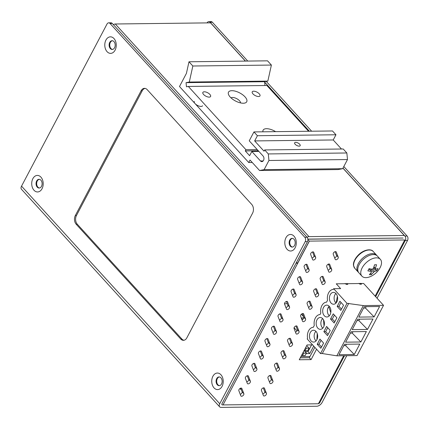 <?xml version="1.0" encoding="UTF-8"?>
<svg xmlns="http://www.w3.org/2000/svg" width="429" height="429" viewBox="0 0 429 429"><rect width="100%" height="100%" fill="white"/><g stroke="black" fill="none" stroke-linecap="round" stroke-linejoin="round"><path stroke-width="0.64" d="M207.084 22.887L207.105 22.844A3.121 2.166 89.3 0 1 208.794 21.627A3.121 2.166 89.3 0 1 210.14 22.27L245.506 61.095M342.98 168.104L404.879 236.057A3.121 2.166 89.3 0 1 405.303 240.433L375.654 296.675M344.519 355.727L319.846 402.525A1.56 0.885 -42.3 0 1 318.071 403.775L222.458 404.928A1.56 0.885 137.7 0 1 221.959 404.74A1.56 0.885 137.7 0 1 221.991 403.7L307.454 241.613A3.121 2.166 -90.7 0 0 307.025 237.237L112.285 23.45A3.121 2.166 -90.7 0 0 110.945 22.807L108.698 22.834A3.121 2.166 89.3 0 1 110.038 23.477L304.783 237.264A3.121 2.166 89.3 0 1 305.207 241.64L219.745 403.727L21.541 186.143A4.681 2.654 137.7 0 0 21.45 189.253L219.653 406.842A4.681 2.654 -42.3 0 1 219.745 403.727M264.645 82.105L309.406 131.247M377.064 298.225L407.55 240.406A3.121 2.166 -90.7 0 0 407.126 236.03L343.811 166.527M311.652 131.22L266.264 81.397M247.748 61.068L212.382 22.244A3.121 2.166 -90.7 0 0 211.041 21.6L208.794 21.627M21.541 186.143L107.003 24.051A3.121 2.166 89.3 0 1 108.698 22.834M219.653 406.842A4.681 2.654 -42.3 0 0 221.155 407.4L316.763 406.247A4.681 2.654 -42.3 0 0 322.088 402.499L346.761 355.7M219.471 385.644A4.37 3.035 89.3 0 1 217.905 384.759A4.37 3.035 89.3 0 1 216.801 380.121A4.37 3.035 89.3 0 1 219.364 376.952M39.441 188.009A4.37 3.035 89.3 0 1 37.875 187.124A4.37 3.035 89.3 0 1 36.771 182.491A4.37 3.035 89.3 0 1 39.339 179.322M112.511 49.426A4.37 3.035 89.3 0 1 110.945 48.547A4.37 3.035 89.3 0 1 109.84 43.908A4.37 3.035 89.3 0 1 112.403 40.739M292.535 247.061A4.37 3.035 89.3 0 1 290.969 246.176A4.37 3.035 89.3 0 1 289.865 241.538A4.37 3.035 89.3 0 1 292.433 238.374M239.849 388.604A7.802 3.453 -152.2 0 1 241.43 389.972M217.278 384.765A4.37 3.035 89.3 0 1 216.221 379.917A4.37 3.035 89.3 0 1 219.053 376.935A4.37 3.035 89.3 0 1 220.93 377.836A4.37 3.035 89.3 0 1 221.991 382.689A4.37 3.035 89.3 0 1 219.16 385.671A4.37 3.035 89.3 0 1 217.278 384.765M37.253 187.135A4.37 3.035 89.3 0 1 36.192 182.282A4.37 3.035 89.3 0 1 39.028 179.301A4.37 3.035 89.3 0 1 40.905 180.207A4.37 3.035 89.3 0 1 41.967 185.055A4.37 3.035 89.3 0 1 39.13 188.036A4.37 3.035 89.3 0 1 37.253 187.135M110.317 48.552A4.37 3.035 89.3 0 1 109.261 43.699A4.37 3.035 89.3 0 1 112.092 40.717A4.37 3.035 89.3 0 1 113.969 41.624A4.37 3.035 89.3 0 1 115.031 46.477A4.37 3.035 89.3 0 1 112.2 49.453A4.37 3.035 89.3 0 1 110.317 48.552M290.347 246.187A4.37 3.035 89.3 0 1 289.285 241.334A4.37 3.035 89.3 0 1 292.117 238.352A4.37 3.035 89.3 0 1 293.999 239.253A4.37 3.035 89.3 0 1 295.055 244.106A4.37 3.035 89.3 0 1 292.224 247.088A4.37 3.035 89.3 0 1 290.347 246.187M40.916 177.129A8.269 5.743 89.3 0 1 39.704 191.329A8.269 5.743 89.3 0 1 31.757 182.609A8.269 5.743 89.3 0 1 40.916 177.129M220.946 374.764A8.269 5.743 89.3 0 1 219.728 388.964A8.269 5.743 89.3 0 1 211.787 380.239A8.269 5.743 89.3 0 1 220.946 374.764M113.98 38.551A8.269 5.743 89.3 0 1 112.768 52.746A8.269 5.743 89.3 0 1 104.821 44.026A8.269 5.743 89.3 0 1 113.98 38.551M294.01 236.181A8.269 5.743 89.3 0 1 292.798 250.38A8.269 5.743 89.3 0 1 284.851 241.656A8.269 5.743 89.3 0 1 294.01 236.181M252.579 213.165L186.819 337.891A6.242 4.333 89.3 0 1 183.43 340.326A6.242 4.333 89.3 0 1 180.748 339.039L76.196 224.26A6.242 4.333 89.3 0 1 75.343 215.508L141.098 90.787A6.242 4.333 89.3 0 1 144.487 88.347A6.242 4.333 89.3 0 1 147.174 89.634L251.726 204.413A6.242 4.333 89.3 0 1 252.579 213.165M145.05 88.39A6.242 4.333 -90.7 0 0 142.224 90.771L76.464 215.497A6.242 4.333 -90.7 0 0 77.317 224.244L181.869 339.023A6.242 4.333 -90.7 0 0 183.993 340.267M328.121 264.237L329.059 265.267M303.737 316.859L301.351 314.243M303.925 317.626L301.356 318.114M302.563 319.476L301.383 318.179M359.094 283.296L359.92 284.196L361.491 284.18L360.666 283.274M345.131 283.462L346.23 284.363L347.801 284.347L346.975 283.44M300.922 356.596L310.001 356.488M304.413 349.967L305.046 350.659L306.349 348.187L305.721 347.495M297.034 330.925L294.085 327.686M301.807 354.917L302.434 355.609L303.743 353.137L303.11 352.445M301.919 319.584L302.375 319.578M313.69 346.08L309.759 353.539L306.183 353.582M306.349 348.187L309.046 348.155L306.719 345.597M305.046 350.659L307.738 350.627L309.046 348.155M303.743 353.137L306.435 353.099L304.107 350.547M302.434 355.609L305.132 355.577L306.435 353.099M305.132 351.673L308.027 351.635L309.759 353.539M308.027 351.635L311.577 344.905M287.296 303.721L284.481 303.753M292.744 289.157L293.163 289.618M345.425 283.703L336.256 283.816L340.626 288.615L333.671 288.701L346.997 303.33L363.342 305.582L383.542 305.341L363.636 283.483L360.886 283.521M359.314 283.537L347.195 283.682M363.342 305.582L336.856 355.818L357.057 355.577L383.542 305.341M357.727 319.197L372.989 319.015L367.487 329.445L352.225 329.628L357.727 319.197M354.279 354.504L339.017 354.686L344.508 344.267L359.77 344.085L354.279 354.504L345.635 345.629L346.364 344.246M379.59 306.494L374.099 316.913L358.837 317.095L364.328 306.676L379.59 306.494M345.618 342.165L351.115 331.735L366.377 331.547L360.88 341.983L345.618 342.165M336.856 355.818L322.308 353.544L348.793 303.308M330.518 319.037L333.258 313.84L336.894 317.83L334.153 323.026L330.518 319.037L332.314 319.015L334.818 321.766M317.803 328.126A5.931 4.118 89.3 0 1 316.366 321.541A5.931 4.118 89.3 0 1 320.211 317.498A5.931 4.118 89.3 0 1 324.399 323.375A5.931 4.118 89.3 0 1 320.35 329.354A5.931 4.118 89.3 0 1 317.803 328.126M311.084 340.873A5.931 4.118 89.3 0 1 309.647 334.288A5.931 4.118 89.3 0 1 313.492 330.239A5.931 4.118 89.3 0 1 317.68 336.121A5.931 4.118 89.3 0 1 313.631 342.095A5.931 4.118 89.3 0 1 311.084 340.873M331.043 303.008A5.931 4.118 89.3 0 1 329.606 296.423A5.931 4.118 89.3 0 1 333.451 292.38A5.931 4.118 89.3 0 1 337.644 298.257A5.931 4.118 89.3 0 1 333.596 304.236A5.931 4.118 89.3 0 1 331.043 303.008M324.324 315.755A5.931 4.118 89.3 0 1 322.887 309.17A5.931 4.118 89.3 0 1 326.732 305.121A5.931 4.118 89.3 0 1 330.92 311.004A5.931 4.118 89.3 0 1 326.877 316.977A5.931 4.118 89.3 0 1 324.324 315.755M317.213 344.278L319.954 339.082L323.584 343.071L320.844 348.268L317.213 344.278L319.004 344.256L321.514 347.007M326.603 326.458L330.239 330.453L327.499 335.65L323.863 331.66L326.603 326.458M339.913 301.217L343.549 305.212L340.808 310.408L337.173 306.413L339.913 301.217M333.671 288.701L333.29 289.419A8.891 6.178 -90.7 0 0 327.525 300.354L326.571 302.161A8.891 6.178 -90.7 0 0 320.806 313.1L320.05 314.537A8.891 6.178 -90.7 0 0 314.28 325.472L313.331 327.279A8.891 6.178 -90.7 0 0 307.561 338.218L307.185 338.937L320.511 353.566L346.997 303.33M322.308 353.544L320.511 353.566M367.487 329.445L358.842 320.57L359.582 319.176M356.992 320.592L358.842 320.57M343.779 345.651L345.635 345.629M363.599 308.06L365.454 308.038L374.099 316.913M365.454 308.038L366.184 306.655M350.38 333.129L352.236 333.102L360.88 341.983M352.236 333.102L352.97 331.714M334.389 315.079L332.314 319.015M321.08 340.32L319.004 344.256M327.735 327.702L325.659 331.638L323.863 331.66M325.659 331.638L328.164 334.384M341.044 302.461L338.969 306.392L337.173 306.413M338.969 306.392L341.473 309.143M322.774 328.174A5.615 3.904 89.3 0 1 322.42 327.826A5.615 3.904 89.3 0 1 322.662 318.618M316.055 340.916A5.615 3.904 89.3 0 1 315.701 340.567A5.615 3.904 89.3 0 1 315.942 331.365M336.02 303.056A5.615 3.904 89.3 0 1 335.666 302.708A5.615 3.904 89.3 0 1 335.902 293.5M329.3 315.798A5.615 3.904 89.3 0 1 328.946 315.449A5.615 3.904 89.3 0 1 328.721 306.74L329.595 306.73M324.024 325.943L323.509 319.787M316.859 339.763L317.251 333.59M336.105 302.954L337.392 296.326M330.791 312.591L328.721 306.74M361.915 276.147L358.934 272.871A12.479 7.073 -42.3 0 1 359.18 264.575A12.479 7.073 -42.3 0 1 368.42 255.84A12.479 7.073 -42.3 0 1 377.386 256.059L380.367 259.336A12.479 7.073 -42.3 0 1 379.703 268.382C377.579 271.889 374.673 274.539 370.983 276.324A12.479 7.073 -42.3 0 1 361.915 276.147A12.479 7.073 -42.3 0 1 362.162 267.852A12.479 7.073 -42.3 0 1 371.401 259.116A12.479 7.073 -42.3 0 1 380.367 259.336M375.659 269.139L375.38 268.404L376.555 264.747L374.581 264.768L373.402 268.431L372.34 269.181A20.233 8.961 -152.2 0 1 369.015 268.688L367.868 270.865A20.233 8.961 27.8 0 0 371.192 271.359L371.471 272.093L369.342 274.705L371.316 274.678L374.512 271.316A20.233 8.961 27.8 0 0 376.876 270.758L378.029 268.581A20.233 8.961 -152.2 0 1 375.659 269.139L373.82 267.337M368.924 268.87L371.514 271.493L368.994 268.731M373.343 268.554L376.876 270.758M369.589 268.806L369.841 269.659M370.822 273.005L371.316 274.678M264.446 388.234L266.441 393.431A1.893 1.073 -42.3 0 1 265.481 395.425A1.893 1.073 -42.3 0 1 263.519 395.774A1.893 1.073 -42.3 0 1 263.395 395.57L261.406 390.379A1.893 1.073 -42.3 0 1 262.36 388.384A1.893 1.073 -42.3 0 1 264.323 388.036A1.893 1.073 -42.3 0 1 264.446 388.234L264.135 387.896M262.805 394.031A1.893 1.073 137.7 0 0 264.704 391.527L263.304 387.875M270.972 375.852L272.967 381.043A1.893 1.073 -42.3 0 1 272.013 383.043A1.893 1.073 -42.3 0 1 270.05 383.392A1.893 1.073 -42.3 0 1 269.927 383.188L267.932 377.997A1.893 1.073 -42.3 0 1 268.886 375.997A1.893 1.073 -42.3 0 1 270.849 375.654A1.893 1.073 -42.3 0 1 270.972 375.852L270.661 375.509M269.337 381.649A1.893 1.073 137.7 0 0 271.235 379.145L269.83 375.488M277.504 363.47L279.494 368.661A1.893 1.073 -42.3 0 1 278.539 370.661A1.893 1.073 -42.3 0 1 276.576 371.01A1.893 1.073 -42.3 0 1 276.453 370.806L274.463 365.615A1.893 1.073 -42.3 0 1 275.418 363.615A1.893 1.073 -42.3 0 1 277.381 363.272A1.893 1.073 -42.3 0 1 277.504 363.47L277.193 363.127M275.863 369.267A1.893 1.073 137.7 0 0 277.761 366.763L276.362 363.106M284.03 351.088L286.025 356.279A1.893 1.073 -42.3 0 1 285.071 358.279A1.893 1.073 -42.3 0 1 283.108 358.623A1.893 1.073 -42.3 0 1 282.984 358.424L280.99 353.233A1.893 1.073 -42.3 0 1 281.944 351.233A1.893 1.073 -42.3 0 1 283.907 350.884A1.893 1.073 -42.3 0 1 284.03 351.088L283.719 350.745M282.395 356.885A1.893 1.073 137.7 0 0 284.293 354.381L282.888 350.724M290.562 338.706L292.551 343.897A1.893 1.073 -42.3 0 1 291.597 345.897A1.893 1.073 -42.3 0 1 289.634 346.241A1.893 1.073 -42.3 0 1 289.511 346.042L287.521 340.846A1.893 1.073 -42.3 0 1 288.476 338.851A1.893 1.073 -42.3 0 1 290.438 338.502A1.893 1.073 -42.3 0 1 290.562 338.706L290.251 338.363M288.921 344.503A1.893 1.073 137.7 0 0 290.819 341.993L289.419 338.342M297.088 326.324L299.083 331.515A1.893 1.073 -42.3 0 1 298.128 333.51A1.893 1.073 -42.3 0 1 296.166 333.859A1.893 1.073 -42.3 0 1 296.042 333.66L294.047 328.464A1.893 1.073 -42.3 0 1 295.002 326.469A1.893 1.073 -42.3 0 1 296.965 326.12A1.893 1.073 -42.3 0 1 297.088 326.324L296.777 325.981M295.452 332.121A1.893 1.073 137.7 0 0 297.351 329.611L295.946 325.96M303.619 313.937L305.609 319.133A1.893 1.073 -42.3 0 1 304.654 321.128A1.893 1.073 -42.3 0 1 302.692 321.477A1.893 1.073 -42.3 0 1 302.568 321.273L300.579 316.082A1.893 1.073 -42.3 0 1 301.533 314.087A1.893 1.073 -42.3 0 1 303.496 313.738A1.893 1.073 -42.3 0 1 303.619 313.937L303.308 313.599M301.978 319.739A1.893 1.073 137.7 0 0 303.877 317.229L302.477 313.578M310.146 301.555L312.14 306.751A1.893 1.073 -42.3 0 1 311.186 308.746A1.893 1.073 -42.3 0 1 309.223 309.094A1.893 1.073 -42.3 0 1 309.1 308.891L307.105 303.7A1.893 1.073 -42.3 0 1 308.06 301.705A1.893 1.073 -42.3 0 1 310.022 301.356A1.893 1.073 -42.3 0 1 310.146 301.555L309.835 301.212M308.51 307.352A1.893 1.073 137.7 0 0 310.408 304.847L309.003 301.196M316.677 289.173L318.667 294.364A1.893 1.073 -42.3 0 1 317.712 296.364A1.893 1.073 -42.3 0 1 315.749 296.712A1.893 1.073 -42.3 0 1 315.626 296.509L313.637 291.318A1.893 1.073 -42.3 0 1 314.591 289.318A1.893 1.073 -42.3 0 1 316.554 288.974A1.893 1.073 -42.3 0 1 316.677 289.173L316.361 288.83M315.036 294.97A1.893 1.073 137.7 0 0 316.934 292.465L315.535 288.808M323.203 276.791L325.198 281.982A1.893 1.073 -42.3 0 1 324.244 283.982A1.893 1.073 -42.3 0 1 322.281 284.33A1.893 1.073 -42.3 0 1 322.158 284.127L320.163 278.936A1.893 1.073 -42.3 0 1 321.117 276.936A1.893 1.073 -42.3 0 1 323.08 276.587A1.893 1.073 -42.3 0 1 323.203 276.791L322.892 276.448M321.568 282.588A1.893 1.073 137.7 0 0 323.466 280.083L322.061 276.426M329.735 264.409L331.724 269.6A1.893 1.073 -42.3 0 1 330.77 271.6A1.893 1.073 -42.3 0 1 328.807 271.943A1.893 1.073 -42.3 0 1 328.684 271.745L326.694 266.554A1.893 1.073 -42.3 0 1 327.649 264.554A1.893 1.073 -42.3 0 1 329.611 264.205A1.893 1.073 -42.3 0 1 329.735 264.409L329.418 264.066M328.094 270.206A1.893 1.073 137.7 0 0 329.992 267.696L328.593 264.044M336.261 252.027L338.256 257.218A1.893 1.073 -42.3 0 1 337.301 259.213A1.893 1.073 -42.3 0 1 335.339 259.561A1.893 1.073 -42.3 0 1 335.215 259.363L333.22 254.166A1.893 1.073 -42.3 0 1 334.175 252.172A1.893 1.073 -42.3 0 1 336.138 251.823A1.893 1.073 -42.3 0 1 336.261 252.027L335.95 251.684M334.625 257.824A1.893 1.073 137.7 0 0 336.524 255.314L335.119 251.662M241.87 388.508L243.865 393.699A1.893 1.073 -42.3 0 1 242.911 395.699A1.893 1.073 -42.3 0 1 240.948 396.047A1.893 1.073 -42.3 0 1 240.825 395.844L238.83 390.653A1.893 1.073 -42.3 0 1 239.784 388.653A1.893 1.073 -42.3 0 1 241.747 388.309A1.893 1.073 -42.3 0 1 241.87 388.508L241.559 388.165M240.235 394.305A1.893 1.073 137.7 0 0 242.133 391.8L240.728 388.143M248.402 376.126L250.391 381.317A1.893 1.073 -42.3 0 1 249.437 383.317A1.893 1.073 -42.3 0 1 247.474 383.66A1.893 1.073 -42.3 0 1 247.351 383.462L245.361 378.271A1.893 1.073 -42.3 0 1 246.316 376.271A1.893 1.073 -42.3 0 1 248.278 375.922A1.893 1.073 -42.3 0 1 248.402 376.126L248.085 375.783M246.761 381.923A1.893 1.073 137.7 0 0 248.659 379.418L247.26 375.761M254.928 363.744L256.923 368.935A1.893 1.073 -42.3 0 1 255.968 370.935A1.893 1.073 -42.3 0 1 254.006 371.278A1.893 1.073 -42.3 0 1 253.882 371.08L251.887 365.883A1.893 1.073 -42.3 0 1 252.842 363.889A1.893 1.073 -42.3 0 1 254.805 363.54A1.893 1.073 -42.3 0 1 254.928 363.744L254.617 363.401M253.292 369.541A1.893 1.073 137.7 0 0 255.191 367.031L253.786 363.379M261.459 351.362L263.449 356.553A1.893 1.073 -42.3 0 1 262.494 358.547A1.893 1.073 -42.3 0 1 260.532 358.896A1.893 1.073 -42.3 0 1 260.408 358.698L258.414 353.501A1.893 1.073 -42.3 0 1 259.373 351.507A1.893 1.073 -42.3 0 1 261.336 351.158A1.893 1.073 -42.3 0 1 261.459 351.362L261.143 351.019M259.818 357.159A1.893 1.073 137.7 0 0 261.717 354.649L260.317 350.997M267.986 338.974L269.98 344.171A1.893 1.073 -42.3 0 1 269.026 346.165A1.893 1.073 -42.3 0 1 267.063 346.514A1.893 1.073 -42.3 0 1 266.94 346.31L264.945 341.119A1.893 1.073 -42.3 0 1 265.9 339.125A1.893 1.073 -42.3 0 1 267.862 338.776A1.893 1.073 -42.3 0 1 267.986 338.974L267.675 338.637M266.35 344.771A1.893 1.073 137.7 0 0 268.248 342.267L266.843 338.615M274.512 326.592L276.507 331.789A1.893 1.073 -42.3 0 1 275.552 333.783A1.893 1.073 -42.3 0 1 273.589 334.132A1.893 1.073 -42.3 0 1 273.466 333.928L271.471 328.737A1.893 1.073 -42.3 0 1 272.431 326.742A1.893 1.073 -42.3 0 1 274.394 326.394A1.893 1.073 -42.3 0 1 274.512 326.592L274.201 326.249M272.876 332.389A1.893 1.073 137.7 0 0 274.774 329.885L273.375 326.233M281.043 314.21L283.038 319.401A1.893 1.073 -42.3 0 1 282.084 321.401A1.893 1.073 -42.3 0 1 280.121 321.75A1.893 1.073 -42.3 0 1 279.998 321.546L278.003 316.355A1.893 1.073 -42.3 0 1 278.957 314.355A1.893 1.073 -42.3 0 1 280.92 314.012A1.893 1.073 -42.3 0 1 281.043 314.21L280.732 313.867M279.402 320.007A1.893 1.073 137.7 0 0 281.306 317.503L279.901 313.846M287.569 301.828L289.564 307.019A1.893 1.073 -42.3 0 1 288.61 309.019A1.893 1.073 -42.3 0 1 286.647 309.368A1.893 1.073 -42.3 0 1 286.524 309.164L284.529 303.973A1.893 1.073 -42.3 0 1 285.483 301.973A1.893 1.073 -42.3 0 1 287.451 301.625A1.893 1.073 -42.3 0 1 287.569 301.828L287.258 301.485M285.934 307.625A1.893 1.073 137.7 0 0 287.832 305.121L286.433 301.464M294.101 289.446L296.096 294.637A1.893 1.073 -42.3 0 1 295.141 296.637A1.893 1.073 -42.3 0 1 293.173 296.981A1.893 1.073 -42.3 0 1 293.055 296.782L291.06 291.591A1.893 1.073 -42.3 0 1 292.015 289.591A1.893 1.073 -42.3 0 1 293.978 289.243A1.893 1.073 -42.3 0 1 294.101 289.446L293.79 289.103M292.46 295.243A1.893 1.073 137.7 0 0 294.364 292.734L292.959 289.082M300.627 277.064L302.622 282.255A1.893 1.073 -42.3 0 1 301.667 284.25A1.893 1.073 -42.3 0 1 299.705 284.599A1.893 1.073 -42.3 0 1 299.581 284.4L297.587 279.204A1.893 1.073 -42.3 0 1 298.541 277.209A1.893 1.073 -42.3 0 1 300.504 276.861A1.893 1.073 -42.3 0 1 300.627 277.064L300.316 276.721M298.992 282.861A1.893 1.073 137.7 0 0 300.89 280.351L299.485 276.7M113.385 24.657A3.282 1.861 -42.3 0 1 115.278 23.992L210.666 22.85M404.359 235.489L308.971 236.631A3.282 1.861 137.7 0 0 307.078 237.296M307.856 239.205L403.078 238.036L307.845 239.109M223.01 404.917L309.379 241.109A3.282 1.453 27.8 0 1 309.261 241.109L307.883 239.489M309.261 241.109L297.522 263.379L296.568 262.258M296.123 263.095A3.282 1.453 27.8 0 0 297.522 263.379M309.379 241.109L404.756 239.961L375.144 296.123M113.723 24.453L113.202 24.458M312.607 344.889L307.057 344.959L299.249 359.765L311.084 359.62L316.559 349.227M362.741 283.494L343.436 283.73M304.118 266.822A1.893 1.073 -42.3 0 1 305.073 264.827A1.893 1.073 -42.3 0 1 307.035 264.478A1.893 1.073 -42.3 0 1 307.159 264.682L309.153 269.873A1.893 1.073 -42.3 0 1 308.194 271.868A1.893 1.073 -42.3 0 1 306.231 272.217A1.893 1.073 -42.3 0 1 306.113 272.018L304.118 266.822M310.644 254.44A1.893 1.073 -42.3 0 1 311.599 252.445A1.893 1.073 -42.3 0 1 313.561 252.096A1.893 1.073 -42.3 0 1 313.685 252.295L315.68 257.491A1.893 1.073 -42.3 0 1 314.725 259.486A1.893 1.073 -42.3 0 1 312.762 259.835A1.893 1.073 -42.3 0 1 312.639 259.631L310.644 254.44M300.273 357.829L309.352 357.722L314.827 347.329M305.518 270.479A1.893 1.073 137.7 0 0 307.421 267.969L306.016 264.318M312.049 258.092A1.893 1.073 137.7 0 0 313.948 255.587L312.543 251.936M309.352 357.722L311.084 359.62M248.734 162.532L250.037 160.06L259.561 170.511L264.114 169.648L268.94 160.489L268.302 153.931L264.666 149.936L264.012 151.174L254.665 140.916L257.405 135.714L253.941 131.917L249.244 140.825L263.095 156.027A3.121 2.166 89.3 0 1 263.851 159.491A3.121 2.166 89.3 0 1 261.829 161.62A3.121 2.166 89.3 0 1 260.483 160.977L251.828 151.475L249.614 155.684L245.286 150.933L245.935 149.694L188.326 86.449L186.454 86.797L186.052 82.652L189.291 82.041L192.841 66.007L188.985 61.776L186.417 73.38L179.494 86.519L248.734 162.532L252.252 162.489M231.049 97.903A5.459 2.418 -152.2 0 1 236.717 98.659A5.459 2.418 -152.2 0 1 240.54 102.906M259.561 170.511L338.111 169.562L342.664 168.699L347.49 159.545L346.852 152.981L343.216 148.992L264.666 149.936M264.977 85.521L264.607 81.708L267.846 81.097L271.391 65.063L267.535 60.832L188.985 61.776M308.558 131.258L266.876 85.5L188.326 86.449M341.457 149.013L333.22 139.967L335.961 134.77L332.496 130.968L253.941 131.917M230.201 97.051A10.296 4.558 -152.2 0 1 228.641 94.777A10.296 4.558 -152.2 0 1 239.736 92.927A10.296 4.558 -152.2 0 1 244.476 103.132A10.296 4.558 -152.2 0 1 230.201 97.051M262.939 131.81A10.296 4.558 -152.2 0 1 275.622 131.655M295.157 144.267A3.121 1.384 27.8 0 0 298.005 145.967A3.121 1.384 27.8 0 0 300.166 145.699A3.121 1.384 27.8 0 0 298.048 143.018A3.121 1.384 27.8 0 0 294.643 142.787A3.121 1.384 27.8 0 0 295.157 144.267M254.665 140.916L333.22 139.967M346.852 152.981L268.302 153.931M347.49 159.545L268.94 160.489M342.664 168.699L264.114 169.648M271.391 65.063L192.841 66.007M267.846 81.097L189.291 82.041M252.971 93.897A4.37 1.936 27.8 0 0 256.95 96.278A4.37 1.936 27.8 0 0 259.974 95.898A4.37 1.936 27.8 0 0 257.014 92.149A4.37 1.936 27.8 0 0 252.247 91.822A4.37 1.936 27.8 0 0 252.971 93.897M203.593 94.493A4.37 1.936 27.8 0 0 207.577 96.874A4.37 1.936 27.8 0 0 210.596 96.487A4.37 1.936 27.8 0 0 207.636 92.739A4.37 1.936 27.8 0 0 202.869 92.417A4.37 1.936 27.8 0 0 203.593 94.493M257.202 149.56L245.935 149.694M245.286 150.933L258.312 150.772M251.828 151.475L258.869 151.389M335.961 134.77L257.405 135.714M264.607 81.708L186.052 82.652M202.579 105.765A4.681 2.075 -152.2 0 1 199.34 106.172A4.681 2.075 -152.2 0 1 195.072 103.62A4.681 2.075 -152.2 0 1 194.299 101.4M319.846 402.525L319.337 401.968M404.879 236.057L407.126 236.03M212.382 22.244L210.14 22.27M407.55 240.406L405.303 240.433M307.454 241.613L305.207 241.64M110.038 23.477L112.285 23.45M304.783 237.264L307.025 237.237M180.748 339.039L181.869 339.023M142.224 90.771L141.098 90.787M76.464 215.497L75.343 215.508M77.317 224.244L76.196 224.26M376.93 255.636L376.517 255.11A12.479 7.073 137.7 0 0 372.554 253.619A12.479 7.073 137.7 0 0 360.151 260.827A12.479 7.073 137.7 0 0 358.065 271.922L358.547 272.383M373.23 251.501C371.616 248.884 364.907 248.986 359.003 254.343C353.582 259.604 353.099 264.098 353.528 265.562L354.778 268.313A12.479 7.073 -42.3 0 1 356.864 257.218A12.479 7.073 -42.3 0 1 369.262 250.005A12.479 7.073 -42.3 0 1 373.23 251.501L376.517 255.11M373.981 266.87L375.38 268.404M372.549 269.165L374.512 271.316M370.64 268.983L373.45 272.066M266.441 393.431L264.704 391.527M272.967 381.043L271.235 379.145M279.494 368.661L277.761 366.763M286.025 356.279L284.293 354.381M292.551 343.897L290.819 341.993M299.083 331.515L297.351 329.611M305.609 319.133L303.877 317.229M312.14 306.751L310.408 304.847M318.667 294.364L316.934 292.465M325.198 281.982L323.466 280.083M331.724 269.6L329.992 267.696M338.256 257.218L336.524 255.314M243.865 393.699L242.133 391.8M250.391 381.317L248.659 379.418M256.923 368.935L255.191 367.031M263.449 356.553L261.717 354.649M269.98 344.171L268.248 342.267M276.507 331.789L274.774 329.885M283.038 319.401L281.306 317.503M289.564 307.019L287.832 305.121M296.096 294.637L294.364 292.734M302.622 282.255L300.89 280.351M115.278 23.992L308.971 236.631M404.241 235.483L342.937 168.184M309.293 131.247L264.655 82.25M245.388 61.095L210.548 22.844M318.415 403.721L343.715 355.738M313.685 252.295L313.374 251.957M315.68 257.491L313.948 255.587M307.159 264.682L306.848 264.339M309.153 269.873L307.421 267.969M263.154 160.945L260.483 160.977M354.778 268.313L358.065 271.922"/></g></svg>
